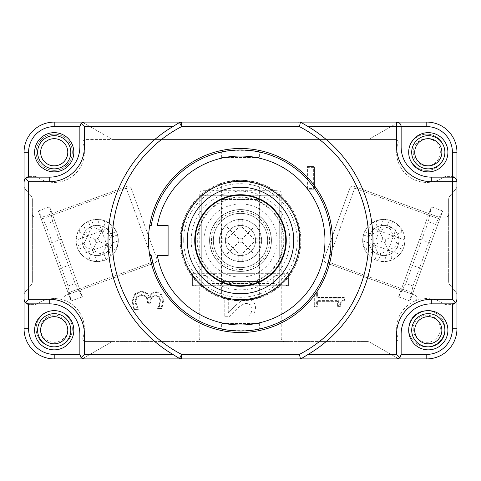 <?xml version="1.0" encoding="UTF-8"?>
<svg xmlns="http://www.w3.org/2000/svg" width="481" height="481" viewBox="0 0 481 481"><rect width="100%" height="100%" fill="white"/><g stroke="black" fill="none" stroke-linecap="round" stroke-linejoin="round"><path stroke-width="0.36" stroke-dasharray="2.4 1.8" d="M240.5 219.384A21.116 21.116 0 0 1 258.79 251.058A21.116 21.116 0 0 1 222.21 251.058A21.116 21.116 0 0 1 242.256 219.456L248.04 220.773L253.83 224.122A21.116 21.116 0 0 1 256.878 227.17L260.227 232.96L261.544 238.744A21.116 21.116 0 0 1 261.544 242.256L260.227 248.04L256.878 253.83A21.116 21.116 0 0 1 253.83 256.878L248.04 260.227L242.256 261.544A21.116 21.116 0 0 1 238.744 261.544L232.96 260.227L227.17 256.878A21.116 21.116 0 0 1 224.122 253.83L220.773 248.04L219.456 242.256A21.116 21.116 0 0 1 219.456 238.744L220.773 232.96L224.122 227.17A21.116 21.116 0 0 1 227.17 224.122L232.96 220.773L238.744 219.456A21.116 21.116 0 0 1 240.5 219.384M227.17 224.122L227.17 227.17L224.122 227.17M227.17 227.17L232.96 232.96L220.773 232.96M232.96 220.773L232.96 232.96L238.744 227.17L238.744 219.456M242.256 219.456L242.256 227.17L238.744 227.17M248.04 220.773L248.04 232.96L253.83 227.17L253.83 224.122M242.256 227.17L248.04 232.96L248.04 248.04L253.83 242.256L253.83 238.744L248.04 232.96L242.256 238.744L242.256 242.256L248.04 248.04L248.04 260.227M256.878 227.17L253.83 227.17M260.227 232.96L232.96 232.96L232.96 260.227M261.544 238.744L253.83 238.744M261.544 242.256L253.83 242.256M260.227 248.04L248.04 248.04L242.256 253.83L242.256 261.544M253.83 256.878L253.83 253.83L248.04 248.04L232.96 248.04L238.744 242.256L238.744 238.744L232.96 232.96L227.17 238.744L227.17 242.256L232.96 248.04L227.17 253.83L227.17 256.878M238.744 261.544L238.744 253.83L232.96 248.04L220.773 248.04M227.17 238.744L219.456 238.744M242.256 238.744L238.744 238.744M227.17 242.256L219.456 242.256M242.256 242.256L238.744 242.256M227.17 253.83L224.122 253.83M242.256 253.83L238.744 253.83M256.878 253.83L253.83 253.83M273.304 283.489L207.696 283.489L192.61 285.75L288.39 285.75L273.304 283.489L273.304 275.944L288.39 273.683L288.39 285.75L279.72 285.75L279.72 195.25L279.72 285.75L201.28 285.75L201.28 195.25L201.28 285.75L192.61 285.75L192.61 273.683L207.696 275.944L273.304 275.944M288.39 273.683L192.61 273.683L288.39 273.683L288.39 285.75M207.696 275.944L207.696 283.489M254.076 273.683L226.924 273.683L254.076 273.683L254.076 285.75L226.924 285.75L254.076 285.75M192.61 285.75L192.61 273.683M201.28 195.25L279.72 195.25L201.28 195.25M426.785 358.904A30.165 30.165 0 0 0 456.95 328.739A30.165 30.165 0 0 1 426.785 358.904L80.712 358.904A5.279 5.279 0 0 0 83.345 358.207L111.069 342.262A5.279 5.279 0 0 1 113.696 341.558L85.51 341.558A2.718 2.718 0 0 1 82.924 338.011A2.718 2.718 0 0 0 85.51 341.558L196.759 341.558A3.018 3.018 0 0 0 199.771 338.546L199.771 193.741A3.018 3.018 0 0 1 202.79 190.723L278.21 190.723A3.018 3.018 0 0 1 281.229 193.741L281.229 338.546A3.018 3.018 0 0 0 284.241 341.558L196.759 341.558A3.018 3.018 0 0 0 199.771 338.546L199.771 193.741A3.018 3.018 0 0 1 202.79 190.723L278.21 190.723A3.018 3.018 0 0 1 281.229 193.741L281.229 338.546A3.018 3.018 0 0 0 284.241 341.558L367.304 341.558A5.279 5.279 0 0 1 369.931 342.262L397.655 358.207A5.279 5.279 0 0 0 400.288 358.904L426.785 358.904M24.05 328.739A30.165 30.165 0 0 0 54.215 358.904A30.165 30.165 0 0 1 24.05 328.739L24.05 299.326A5.279 5.279 0 0 0 29.329 304.605L34.434 304.605A5.279 5.279 0 0 0 37.38 303.709A30.165 30.165 0 0 1 82.924 338.011A30.165 30.165 0 0 0 37.38 303.709A5.279 5.279 0 0 1 34.434 304.605L29.329 304.605A5.279 5.279 0 0 1 24.05 299.326L24.05 185.774A5.279 5.279 0 0 0 25.301 189.183L31.097 196.038A5.279 5.279 0 0 1 32.347 199.447L32.347 281.553A5.279 5.279 0 0 1 31.097 284.962L25.301 291.817A5.279 5.279 0 0 0 24.05 295.226A5.279 5.279 0 0 1 25.301 291.817L31.097 284.962A5.279 5.279 0 0 0 32.347 281.553L32.347 199.447A5.279 5.279 0 0 0 31.097 196.038L25.301 189.183A5.279 5.279 0 0 1 24.05 185.774L24.05 152.261A30.165 30.165 0 0 1 54.215 122.096A30.165 30.165 0 0 0 24.05 152.261L24.05 328.739M456.95 181.674L456.95 185.774A5.279 5.279 0 0 1 455.699 189.183L449.903 196.038A5.279 5.279 0 0 0 448.653 199.447L448.653 214.105A3.018 3.018 0 0 1 445.634 217.117L439.165 217.117A3.018 3.018 0 0 1 438.131 216.937L353.782 186.237A3.018 3.018 0 0 0 349.915 188.041L324.122 258.91A3.018 3.018 0 0 0 325.926 262.776L415.127 295.244A3.018 3.018 0 0 1 415.247 300.865A3.018 3.018 0 0 0 415.127 295.244L325.926 262.776A3.018 3.018 0 0 1 324.122 258.91L349.915 188.041A3.018 3.018 0 0 1 353.782 186.237L438.131 216.937A3.018 3.018 0 0 0 439.165 217.117L445.634 217.117A3.018 3.018 0 0 0 448.653 214.105L448.653 281.553A5.279 5.279 0 0 0 449.903 284.962L455.699 291.817A5.279 5.279 0 0 1 456.95 295.226A5.279 5.279 0 0 0 455.699 291.817L449.903 284.962A5.279 5.279 0 0 1 448.653 281.553L448.653 199.447A5.279 5.279 0 0 1 449.903 196.038L455.699 189.183A5.279 5.279 0 0 0 456.95 185.774L456.95 299.326A5.279 5.279 0 0 1 451.671 304.605L446.566 304.605A5.279 5.279 0 0 1 443.62 303.709A30.165 30.165 0 0 0 398.076 338.011A2.718 2.718 0 0 1 395.49 341.558A2.718 2.718 0 0 0 398.076 338.011A30.165 30.165 0 0 1 443.62 303.709A5.279 5.279 0 0 0 446.566 304.605L451.671 304.605A5.279 5.279 0 0 0 456.95 299.326L456.95 152.261A30.165 30.165 0 0 0 426.785 122.096L400.288 122.096A5.279 5.279 0 0 0 397.655 122.793L369.931 138.738A5.279 5.279 0 0 1 367.304 139.442L395.49 139.442A2.718 2.718 0 0 1 398.076 142.989A2.718 2.718 0 0 0 395.49 139.442L85.51 139.442A2.718 2.718 0 0 0 82.924 142.989A30.165 30.165 0 0 1 37.38 177.291A30.165 30.165 0 0 0 82.924 142.989A2.718 2.718 0 0 1 85.51 139.442L113.696 139.442A5.279 5.279 0 0 1 111.069 138.738L83.345 122.793L111.069 138.738A5.279 5.279 0 0 0 113.696 139.442L367.304 139.442A5.279 5.279 0 0 0 369.931 138.738L397.655 122.793A5.279 5.279 0 0 1 400.288 122.096L426.785 122.096A30.165 30.165 0 0 1 456.95 152.261L456.95 181.674A5.279 5.279 0 0 0 451.671 176.395L446.566 176.395A5.279 5.279 0 0 0 443.62 177.291A30.165 30.165 0 0 1 398.076 142.989A30.165 30.165 0 0 0 443.62 177.291A5.279 5.279 0 0 1 446.566 176.395L451.671 176.395A5.279 5.279 0 0 1 456.95 181.674C456.673 178.932 455.17 177.423 452.423 177.146L431.307 177.146A30.165 30.165 0 0 1 401.142 146.982M111.069 342.262L83.345 358.207A5.279 5.279 0 0 1 80.712 358.904L400.288 358.904A5.279 5.279 0 0 1 397.655 358.207L369.931 342.262A5.279 5.279 0 0 0 367.304 341.558L113.696 341.558A5.279 5.279 0 0 0 111.069 342.262M36.117 328.739A18.098 18.098 0 0 0 63.27 344.414A18.098 18.098 0 0 0 63.27 313.065A18.098 18.098 0 0 0 36.117 328.739A18.098 18.098 0 0 1 63.27 313.065A18.098 18.098 0 0 1 63.27 344.414A18.098 18.098 0 0 1 36.117 328.739A18.098 18.098 0 0 1 63.27 313.065A18.098 18.098 0 0 1 63.27 344.414A18.098 18.098 0 0 1 36.117 328.739M408.682 152.261A18.098 18.098 0 0 0 435.834 167.935A18.098 18.098 0 0 0 435.834 136.586A18.098 18.098 0 0 0 408.682 152.261A18.098 18.098 0 0 1 426.773 134.163A18.098 18.098 0 0 1 444.883 152.236A18.098 18.098 0 0 0 426.773 134.163A18.098 18.098 0 0 0 408.682 152.261A19.607 19.607 0 0 1 428.288 132.654A19.607 19.607 0 0 1 447.901 152.261A19.607 19.607 0 0 1 428.288 171.867A19.607 19.607 0 0 1 408.682 152.261A18.098 18.098 0 0 0 426.773 170.358A18.098 18.098 0 0 0 444.883 152.285A18.098 18.098 0 0 1 426.773 170.358A18.098 18.098 0 0 1 408.682 152.261M408.682 328.739A18.098 18.098 0 0 0 435.834 344.414A18.098 18.098 0 0 0 435.834 313.065A18.098 18.098 0 0 0 408.682 328.739A18.098 18.098 0 0 1 435.834 313.065A18.098 18.098 0 0 1 435.834 344.414A18.098 18.098 0 0 1 408.682 328.739A18.098 18.098 0 0 1 435.834 313.065A18.098 18.098 0 0 1 435.834 344.414A18.098 18.098 0 0 1 408.682 328.739M29.329 176.395L34.434 176.395L29.329 176.395A5.279 5.279 0 0 0 24.05 181.674A5.279 5.279 0 0 1 29.329 176.395M37.38 177.291A5.279 5.279 0 0 0 34.434 176.395A5.279 5.279 0 0 1 37.38 177.291M83.345 122.793A5.279 5.279 0 0 0 80.712 122.096A5.279 5.279 0 0 1 83.345 122.793M36.117 152.261A18.098 18.098 0 0 0 63.27 167.935A18.098 18.098 0 0 0 63.27 136.586A18.098 18.098 0 0 0 36.117 152.261A18.098 18.098 0 0 1 63.27 136.586A18.098 18.098 0 0 1 63.27 167.935A18.098 18.098 0 0 1 36.117 152.261A18.098 18.098 0 0 1 63.27 136.586A18.098 18.098 0 0 1 63.27 167.935A18.098 18.098 0 0 1 36.117 152.261M224.783 316.732L229.058 316.732L236.321 309.451C240.819 305.164 244.402 303.174 247.078 303.487L250.866 304.978L252.086 308.67L251.136 312.945L249.471 316.101L253.776 316.101L255.585 308.375C255.363 302.555 252.603 299.555 247.294 299.38L241.258 300.944L236.099 304.978L228.277 312.945L228.277 298.13L224.783 298.13L224.783 316.732L229.058 316.732L236.321 309.451C240.819 305.164 244.402 303.174 247.078 303.487L250.866 304.978L252.086 308.67L251.136 312.945L249.471 316.101L253.776 316.101L255.585 308.375C255.363 302.555 252.603 299.555 247.294 299.38L241.258 300.944L236.099 304.978L228.277 312.945L228.277 298.13L224.783 298.13L224.783 316.732M409.938 300.98L398.599 296.849L409.938 300.98L412.902 292.827L401.563 288.702L428.391 214.995L439.73 219.126L354.683 188.173L327.862 261.874L412.902 292.827L442.694 210.973L435.413 224.374L412.969 286.033L409.938 300.98L442.694 210.973L431.355 206.848L398.599 296.849L401.563 288.702L327.862 261.874L354.683 188.173L428.391 214.995L431.355 206.848L442.694 210.973M156.878 258.91A3.018 3.018 0 0 1 155.074 262.776L65.873 295.244A3.018 3.018 0 0 0 65.753 300.865A3.018 3.018 0 0 1 65.873 295.244L155.074 262.776A3.018 3.018 0 0 0 156.878 258.91L131.085 188.041L156.878 258.91M32.347 214.105A3.018 3.018 0 0 0 35.366 217.117L41.835 217.117A3.018 3.018 0 0 0 42.869 216.937L127.218 186.237A3.018 3.018 0 0 1 131.085 188.041A3.018 3.018 0 0 0 127.218 186.237L42.869 216.937A3.018 3.018 0 0 1 41.835 217.117L35.366 217.117A3.018 3.018 0 0 1 32.347 214.105M38.306 210.973L49.645 206.848L38.306 210.973L41.27 219.126L52.609 214.995L79.437 288.702L68.098 292.827L153.138 261.874L126.317 188.173L41.27 219.126L71.062 300.98L68.031 286.033L45.587 224.374L38.306 210.973L71.062 300.98L82.401 296.849L49.645 206.848L52.609 214.995L126.317 188.173L153.138 261.874L79.437 288.702L82.401 296.849L71.062 300.98M316.636 296.705L317.394 296.705A0.752 0.752 0 0 0 318.145 297.456A0.752 0.752 0 0 1 317.394 296.705L317.394 292.857A0.752 0.752 0 0 0 316.636 292.105L315.067 292.105A0.752 0.752 0 0 0 314.309 292.857L314.309 306.066A0.752 0.752 0 0 0 315.067 306.824L316.636 306.824A0.752 0.752 0 0 0 317.394 306.066L317.394 302.098A0.752 0.752 0 0 1 318.145 301.346L337.608 301.346L337.608 306.066A0.752 0.752 0 0 0 338.365 306.824L339.634 306.824L340.386 306.096C340.338 302.808 341.522 300.998 343.945 300.661L344.576 299.922L344.576 298.214A0.752 0.752 0 0 0 343.825 297.456L318.145 297.456L343.825 297.456A0.752 0.752 0 0 1 344.576 298.214L344.576 299.922A0.752 0.752 0 0 1 343.945 300.661C341.432 301.238 340.247 303.048 340.386 306.096A0.752 0.752 0 0 1 339.634 306.824L338.365 306.824A0.752 0.752 0 0 1 337.608 306.066L337.608 301.346L318.145 301.346A0.752 0.752 0 0 0 317.394 302.098L317.394 306.066A0.752 0.752 0 0 1 316.636 306.824L315.067 306.824A0.752 0.752 0 0 1 314.309 306.066L314.309 292.857A0.752 0.752 0 0 1 315.067 292.105L316.636 292.105A0.752 0.752 0 0 1 317.394 292.857L317.394 296.705A0.752 0.752 0 0 0 318.145 297.456L318.145 298.214A1.509 1.509 0 0 1 316.636 296.705L316.636 292.857L315.067 292.857L315.067 306.066L316.636 306.066L316.636 302.098A1.509 1.509 0 0 1 318.145 300.589L338.365 300.589L337.608 301.346M159.127 305.381L157.437 308.363A0.752 0.752 0 0 0 157.99 308.604L161.249 308.604L161.935 308.171L163.576 300.733L161.863 294.378L156.289 291.69C152.705 292.015 150.451 293.873 149.543 297.264L147.294 293.206L141.721 291.101L134.921 293.765L132.137 301.196L133.784 308.994L134.47 309.439L138.269 309.439L135.63 301.443L137.319 296.873L142.009 295.208L146.386 297.017L147.463 302.525A0.752 0.752 0 0 0 148.22 303.277L150.06 303.277A0.752 0.752 0 0 0 150.812 302.525L150.812 301.93C150.854 298.076 152.537 296.031 155.874 295.797L159.151 297.384L160.077 301.052L159.127 305.381L160.077 301.052L159.151 297.384L155.874 295.797C152.507 296.14 150.818 298.184 150.812 301.93L150.812 302.525A0.752 0.752 0 0 1 150.06 303.277L148.22 303.277A0.752 0.752 0 0 1 147.463 302.525L146.386 297.017L142.009 295.208L137.319 296.873L135.63 301.443L138.269 309.325L137.067 308.682L134.878 301.443L136.814 296.314L142.009 294.456L147 296.579L148.22 302.525L150.06 302.525L150.06 301.93C150.036 297.829 151.972 295.532 155.874 295.039L159.77 296.957L160.834 301.052L159.824 305.663L159.127 305.381L157.437 308.363L161.249 308.604A0.752 0.752 0 0 0 161.935 308.171L161.249 307.852L162.819 300.733L161.249 294.817L156.289 292.442C152.88 292.773 150.836 294.631 150.15 298.016L149.543 297.264C150.487 293.843 152.736 291.985 156.289 291.69L161.863 294.378L163.576 300.733L161.935 308.171M306.866 167.346L306.866 188.462A0.752 0.752 0 0 0 307.624 189.213L313.654 189.213A0.752 0.752 0 0 0 314.412 188.462L314.412 167.346A0.752 0.752 0 0 0 313.654 166.588L307.624 166.588A0.752 0.752 0 0 0 306.866 167.346A0.752 0.752 0 0 1 307.624 166.588L313.654 166.588A0.752 0.752 0 0 1 314.412 167.346L314.412 188.462A0.752 0.752 0 0 1 313.654 189.213L307.624 189.213A0.752 0.752 0 0 1 306.866 188.462L306.866 167.346A0.752 0.752 0 0 1 307.624 166.588L307.624 188.462L313.654 188.462L313.654 167.346L306.866 167.346M138.269 309.325L134.47 309.439A0.752 0.752 0 0 1 133.784 308.994L132.137 301.196L134.921 293.765L141.721 291.101L147.294 293.206L149.543 297.264M150.15 298.016L148.635 298.016L149.248 297.258M147.294 293.206L146.741 293.717L141.721 291.859L135.444 294.312L132.888 301.196L134.47 309.439M161.863 294.378L161.249 294.817M137.319 296.873L136.814 296.314M159.824 305.663L158.676 307.852L157.546 308.459M28.577 177.146L49.693 177.146A30.165 30.165 0 0 0 79.858 146.982L79.858 126.617M79.858 354.383L79.858 334.018A30.165 30.165 0 0 0 49.693 303.854L28.577 303.854M452.423 303.854L431.307 303.854A30.165 30.165 0 0 0 401.142 334.018M148.491 240.5A92.009 92.009 0 0 1 240.5 148.491A92.009 92.009 0 0 1 332.509 240.5A92.009 92.009 0 0 1 240.5 332.509A92.009 92.009 0 0 1 148.491 240.5M259.355 323.46L259.355 329.016C260.516 331.181 220.484 331.181 221.645 329.016L221.645 323.46L259.355 323.46L221.645 323.46M223.082 329.311C228.433 331.379 252.567 331.379 257.918 329.311M221.645 157.54L221.645 151.984C220.484 149.819 260.516 149.819 259.355 151.984L259.355 157.54L221.645 157.54L259.355 157.54M257.918 151.689C252.567 149.621 228.433 149.621 223.082 151.689M209.578 240.5A30.922 30.922 0 0 1 255.958 213.72A30.922 30.922 0 0 1 255.958 267.28A30.922 30.922 0 0 1 209.578 240.5A30.922 30.922 0 0 0 240.5 271.422A30.922 30.922 0 0 0 271.422 240.5A30.922 30.922 0 0 0 240.5 209.578A30.922 30.922 0 0 0 209.578 240.5A30.922 30.922 0 0 0 255.958 267.28A30.922 30.922 0 0 0 255.958 213.72A30.922 30.922 0 0 0 209.578 240.5A30.922 30.922 0 0 1 255.958 213.72A30.922 30.922 0 0 1 255.958 267.28A30.922 30.922 0 0 1 209.578 240.5M34.608 152.261A19.607 19.607 0 0 1 54.215 132.654A19.607 19.607 0 0 1 73.827 152.261M34.608 330.249A19.607 19.607 0 0 1 54.215 310.642A19.607 19.607 0 0 1 73.827 330.249M408.682 330.249A19.607 19.607 0 0 1 428.288 310.642A19.607 19.607 0 0 1 447.901 330.249A19.607 19.607 0 0 1 428.288 349.855A19.607 19.607 0 0 1 408.682 330.249M181.602 358.904L178.289 357.756M181.602 122.096L178.289 123.244M300.457 358.778L302.711 357.756M302.711 123.244L297.895 122.096L300.487 122.096L297.895 122.096M149.735 255.585L151.262 255.585A90.5 90.5 0 0 0 290.055 316.227A90.5 90.5 0 0 0 290.055 164.773A90.5 90.5 0 0 0 151.262 225.415L149.735 225.415M157.389 255.585L168.097 255.585L168.097 225.415L157.389 225.415M267.652 240.5A27.152 27.152 0 0 0 240.5 213.348A27.152 27.152 0 0 0 213.348 240.5A27.152 27.152 0 0 0 240.5 267.652A27.152 27.152 0 0 0 267.652 240.5A27.152 27.152 0 0 0 240.5 213.348A27.152 27.152 0 0 0 213.348 240.5A27.152 27.152 0 0 0 240.5 267.652A27.152 27.152 0 0 0 267.652 240.5M363.949 233.279A21.116 21.116 0 0 1 399.97 226.924A21.116 21.116 0 0 1 387.464 261.297A21.116 21.116 0 0 1 364.622 231.656L367.839 226.665L372.961 222.372A21.116 21.116 0 0 1 376.87 220.551L383.453 219.384L389.345 220.124A21.116 21.116 0 0 1 392.64 221.326L397.625 224.543L401.924 229.665A21.116 21.116 0 0 1 403.745 233.58L400.877 232.533L393.458 235.991L396.921 243.41L395.719 246.705L388.299 250.168L384.133 261.616L378.246 260.876A21.116 21.116 0 0 1 374.946 259.674L369.961 256.457L365.668 251.335A21.116 21.116 0 0 1 363.846 247.42L362.68 240.843L363.42 234.95A21.116 21.116 0 0 1 363.949 233.279M419.618 239.093L410.335 264.604L419.618 239.093L430.958 243.218L421.675 268.735L430.958 243.218M398.599 296.849L405.88 283.453L412.969 286.033M435.413 224.374L428.324 221.795L431.355 206.848M405.88 283.453L428.324 221.795M401.924 229.665L400.877 232.533M396.921 243.41L404.172 246.05A21.116 21.116 0 0 1 402.97 249.344L395.719 246.705M397.625 224.543L388.299 250.168L391.762 257.582L394.624 258.628A21.116 21.116 0 0 1 390.716 260.449L384.133 261.616M391.762 257.582L390.716 260.449M364.622 231.656L371.867 234.295L379.287 230.832L382.744 238.251L386.045 239.454L393.458 235.991L404.906 240.157L404.172 246.05M383.453 219.384L379.287 230.832L393.458 235.991L390.001 228.577L386.706 227.375L379.287 230.832L374.128 245.009L377.585 252.423L380.886 253.625L388.299 250.168L384.842 242.749L381.547 241.546L374.128 245.009L369.961 256.457M386.045 239.454L384.842 242.749M380.886 253.625L378.246 260.876M382.744 238.251L381.547 241.546M377.585 252.423L374.946 259.674M362.68 240.843L374.128 245.009L370.671 237.59L363.42 234.95M371.867 234.295L370.671 237.59M363.846 247.42L366.708 248.467L374.128 245.009L399.747 254.335L394.624 258.628M402.97 249.344L399.747 254.335M403.745 233.58L404.906 240.157M392.64 221.326L390.001 228.577M389.345 220.124L386.706 227.375M367.839 226.665L379.287 230.832L375.829 223.418L372.961 222.372M376.87 220.551L375.829 223.418M366.708 248.467L365.668 251.335M117.051 233.279A21.116 21.116 0 0 1 93.536 261.297A21.116 21.116 0 0 1 81.03 226.924A21.116 21.116 0 0 1 117.58 234.95L118.32 240.843L117.154 247.42A21.116 21.116 0 0 1 115.332 251.335L111.039 256.457L106.054 259.674A21.116 21.116 0 0 1 102.754 260.876L96.867 261.616L90.284 260.449A21.116 21.116 0 0 1 86.376 258.628L89.238 257.582L92.701 250.168L85.281 246.705L84.079 243.41L87.542 235.991L83.375 224.543L88.36 221.326A21.116 21.116 0 0 1 91.655 220.124L97.547 219.384L104.13 220.551A21.116 21.116 0 0 1 108.039 222.372L113.161 226.665L116.378 231.656A21.116 21.116 0 0 1 117.051 233.279M70.665 264.604L61.382 239.093L70.665 264.604L59.325 268.735L50.042 243.218L59.325 268.735M49.645 206.848L52.676 221.795L45.587 224.374M68.031 286.033L75.12 283.453L82.401 296.849M52.676 221.795L75.12 283.453M90.284 260.449L89.238 257.582M85.281 246.705L78.03 249.344A21.116 21.116 0 0 1 76.828 246.05L84.079 243.41M96.867 261.616L87.542 235.991L80.123 232.533L77.255 233.58A21.116 21.116 0 0 1 79.076 229.665L83.375 224.543M80.123 232.533L79.076 229.665M117.58 234.95L110.329 237.59L106.872 245.009L99.453 241.546L96.158 242.749L92.701 250.168L81.253 254.335L78.03 249.344M111.039 256.457L106.872 245.009L92.701 250.168L100.114 253.625L103.415 252.423L106.872 245.009L101.713 230.832L94.294 227.375L90.999 228.577L87.542 235.991L94.955 239.454L98.256 238.251L101.713 230.832L97.547 219.384M96.158 242.749L94.955 239.454M90.999 228.577L88.36 221.326M99.453 241.546L98.256 238.251M94.294 227.375L91.655 220.124M113.161 226.665L101.713 230.832L109.133 234.295L116.378 231.656M110.329 237.59L109.133 234.295M108.039 222.372L105.171 223.418L101.713 230.832L76.094 240.157L77.255 233.58M76.828 246.05L76.094 240.157M86.376 258.628L81.253 254.335M102.754 260.876L100.114 253.625M106.054 259.674L103.415 252.423M118.32 240.843L106.872 245.009L114.292 248.467L117.154 247.42M115.332 251.335L114.292 248.467M105.171 223.418L104.13 220.551M180.165 240.5A60.335 60.335 0 0 0 240.5 300.835A60.335 60.335 0 0 0 300.835 240.5A60.335 60.335 0 0 0 240.5 180.165A60.335 60.335 0 0 0 180.165 240.5A60.335 60.335 0 0 0 240.5 300.835A60.335 60.335 0 0 0 300.835 240.5A60.335 60.335 0 0 0 240.5 180.165A60.335 60.335 0 0 0 180.165 240.5M259.355 297.811L253.836 299.344L240.5 300.835L227.164 299.344L221.645 297.811L227.164 299.344L240.5 300.835L253.836 299.344L259.355 297.811L259.355 183.189L253.836 181.656L240.5 180.165L227.164 181.656L221.645 183.189L227.164 181.656L240.5 180.165L253.836 181.656L259.355 183.189M221.266 199.537L259.734 199.537A45.25 45.25 0 0 1 259.734 281.463L221.266 281.463L259.734 281.463L259.734 199.537L221.266 199.537A45.25 45.25 0 0 0 221.266 281.463L221.266 199.537M240.5 271.266A30.766 30.766 0 0 1 213.859 225.12A30.766 30.766 0 0 1 267.141 225.12A30.766 30.766 0 0 1 240.5 271.266M368.711 240.5A15.085 15.085 0 0 1 391.336 227.435A15.085 15.085 0 0 1 391.336 253.565A15.085 15.085 0 0 1 368.711 240.5A15.085 15.085 0 0 1 391.336 227.435A15.085 15.085 0 0 1 391.336 253.565A15.085 15.085 0 0 1 368.711 240.5M82.125 240.5A15.085 15.085 0 0 1 104.75 227.435A15.085 15.085 0 0 1 104.75 253.565A15.085 15.085 0 0 1 82.125 240.5A15.085 15.085 0 0 1 104.75 227.435A15.085 15.085 0 0 1 104.75 253.565A15.085 15.085 0 0 1 82.125 240.5M225.415 240.5A15.085 15.085 0 0 1 248.04 227.435A15.085 15.085 0 0 1 248.04 253.565A15.085 15.085 0 0 1 225.415 240.5A15.085 15.085 0 0 1 248.04 227.435A15.085 15.085 0 0 1 248.04 253.565A15.085 15.085 0 0 1 225.415 240.5M413.209 328.739A13.576 13.576 0 0 0 433.567 340.494A13.576 13.576 0 0 0 433.567 316.985A13.576 13.576 0 0 0 413.209 328.739M40.644 328.739A13.576 13.576 0 0 0 61.003 340.494A13.576 13.576 0 0 0 61.003 316.985A13.576 13.576 0 0 0 40.644 328.739M413.209 152.261A13.576 13.576 0 0 0 433.567 164.015A13.576 13.576 0 0 0 433.567 140.506A13.576 13.576 0 0 0 413.209 152.261M338.365 300.589L338.365 306.066L339.634 306.066C339.436 302.796 340.837 300.745 343.825 299.922L343.825 298.214L318.145 298.214M315.067 292.105L315.067 292.857L314.309 292.857A0.752 0.752 0 0 1 315.067 292.105M316.636 292.857L316.636 292.105A0.752 0.752 0 0 1 317.394 292.857L316.636 292.857M343.825 298.214L343.825 297.456A0.752 0.752 0 0 1 344.576 298.214L343.825 298.214M343.945 300.661L343.825 299.922L344.576 299.922M339.634 306.824L339.634 306.066L340.386 306.096M338.365 306.066L338.365 306.824A0.752 0.752 0 0 1 337.608 306.066L338.365 306.066M316.636 302.098L317.394 302.098A0.752 0.752 0 0 1 318.145 301.346L318.145 300.589M316.636 306.066L317.394 306.066A0.752 0.752 0 0 1 316.636 306.824L316.636 306.066M315.067 306.066L315.067 306.824A0.752 0.752 0 0 1 314.309 306.066L315.067 306.066M161.249 308.604L161.249 307.852L158.676 307.852M132.888 301.196L132.137 301.196M133.784 308.994L137.067 308.682M135.444 294.312L134.921 293.765M141.721 291.859L141.721 291.101M148.635 298.016L146.741 293.717M156.289 292.442L156.289 291.69M163.576 300.733L162.819 300.733M134.878 301.443L135.63 301.443M160.834 301.052L160.077 301.052M155.874 295.039L155.874 295.797M159.151 297.384L159.77 296.957M150.06 301.93L150.812 301.93M150.06 302.525L150.812 302.525A0.752 0.752 0 0 1 150.06 303.277L150.06 302.525M148.22 302.525L148.22 303.277A0.752 0.752 0 0 1 147.463 302.525L148.22 302.525M148.22 301.563L147.463 301.563M147 296.579L146.386 297.017M142.009 294.456L142.009 295.208M306.866 188.462L307.624 188.462L307.624 189.213A0.752 0.752 0 0 1 306.866 188.462M313.654 167.346L313.654 166.588A0.752 0.752 0 0 1 314.412 167.346L313.654 167.346M313.654 188.462L314.412 188.462A0.752 0.752 0 0 1 313.654 189.213L313.654 188.462M197.667 240.5A42.833 42.833 0 0 0 240.5 283.333A42.833 42.833 0 0 0 283.333 240.5A42.833 42.833 0 0 0 240.5 197.667A42.833 42.833 0 0 0 197.667 240.5M203.908 240.5A36.592 36.592 0 0 0 240.5 277.092A36.592 36.592 0 0 0 277.092 240.5A36.592 36.592 0 0 0 240.5 203.908A36.592 36.592 0 0 0 203.908 240.5M240.5 269.558A29.058 29.058 0 0 0 269.558 240.5A29.058 29.058 0 0 0 240.5 211.442A29.058 29.058 0 0 0 211.442 240.5A29.058 29.058 0 0 0 240.5 269.558M197.066 240.5A43.434 43.434 0 0 0 240.5 283.934A43.434 43.434 0 0 0 283.934 240.5A43.434 43.434 0 0 0 240.5 197.066A43.434 43.434 0 0 0 197.066 240.5M191.173 240.5A49.327 49.327 0 0 0 240.5 289.827A49.327 49.327 0 0 0 289.827 240.5A49.327 49.327 0 0 0 240.5 191.173A49.327 49.327 0 0 0 191.173 240.5M183.7 240.5A56.8 56.8 0 0 0 240.5 297.3A56.8 56.8 0 0 0 297.3 240.5A56.8 56.8 0 0 0 240.5 183.7A56.8 56.8 0 0 0 183.7 240.5M300.246 240.5A59.746 59.746 0 0 0 240.5 180.754A59.746 59.746 0 0 0 180.754 240.5A59.746 59.746 0 0 0 240.5 300.246A59.746 59.746 0 0 0 300.246 240.5M226.924 273.683L226.924 285.75M410.335 264.604L421.675 268.735M61.382 239.093L50.042 243.218M221.645 297.811L221.645 183.189"/><path stroke-width="0.72" d="M54.215 122.096L84.385 122.096L81.187 123.419L79.858 126.617L79.858 146.982A30.165 30.165 0 0 1 49.693 177.146L28.577 177.146L25.373 178.475L24.05 181.674C24.327 178.932 25.83 177.423 28.577 177.146L28.577 152.261A25.643 25.643 0 0 1 54.215 126.617L54.215 122.096A30.165 30.165 0 0 0 24.05 152.261L24.05 299.326L25.373 302.525L28.577 303.854C25.83 303.577 24.327 302.068 24.05 299.326L24.05 328.739A30.165 30.165 0 0 0 54.215 358.904L84.385 358.904C81.644 358.634 80.135 357.124 79.858 354.383L81.187 357.581L84.385 358.904L396.615 358.904L399.813 357.581L396.615 354.383L308.183 354.383L302.711 357.756A132.738 132.738 0 0 1 301.479 358.399L300.457 358.778L299.398 354.383L181.602 354.383A128.211 128.211 0 0 1 181.602 126.617L299.398 126.617L300.487 122.096L181.602 122.096A4.527 4.527 0 0 0 179.521 122.601A132.738 132.738 0 0 0 178.289 123.244L172.817 126.617A132.479 132.479 0 0 0 172.817 354.383L84.385 354.383L84.385 334.018L79.858 334.018L79.858 354.383L54.215 354.383A25.643 25.643 0 0 1 28.577 328.739L28.577 303.854L49.693 303.854A30.165 30.165 0 0 1 79.858 334.018M426.785 358.904A30.165 30.165 0 0 0 456.95 328.739L456.95 299.326C456.673 302.068 455.17 303.577 452.423 303.854L455.627 302.525L452.423 299.326L431.307 299.326L431.307 303.854L452.423 303.854L452.423 328.739A25.643 25.643 0 0 1 426.785 354.383L401.142 354.383C400.865 357.124 399.356 358.634 396.615 358.904L426.785 358.904L426.785 354.383M455.627 302.525L456.95 299.326L456.95 152.261A30.165 30.165 0 0 0 426.785 122.096L300.487 122.096L308.183 126.617A132.479 132.479 0 0 1 308.183 354.383M308.183 126.617L401.142 126.617L401.142 146.982L401.142 126.617A4.527 4.527 0 0 0 396.615 122.096C399.356 122.366 400.865 123.876 401.142 126.617L426.785 126.617A25.643 25.643 0 0 1 452.423 152.261L452.423 177.146L431.307 177.146A30.165 30.165 0 0 1 401.142 146.982L396.615 146.982A34.692 34.692 0 0 0 431.307 181.674L452.423 181.674L452.423 299.326M431.307 299.326A34.692 34.692 0 0 0 396.615 334.018L401.142 334.018L401.142 354.383L401.142 334.018A30.165 30.165 0 0 1 431.307 303.854M168.097 255.585L157.389 255.585A84.47 84.47 0 0 0 287.031 310.997A84.47 84.47 0 0 0 287.031 170.003A84.47 84.47 0 0 0 157.389 225.415L168.097 225.415L168.097 255.585M149.735 255.585L151.262 255.585A90.5 90.5 0 0 0 290.055 316.227A90.5 90.5 0 0 0 290.055 164.773A90.5 90.5 0 0 0 151.262 225.415L149.735 225.415A92.009 92.009 0 0 1 248.07 148.803A92.009 92.009 0 0 1 332.509 240.5A92.009 92.009 0 0 1 248.07 332.197A92.009 92.009 0 0 1 149.735 225.415M221.645 329.016L223.082 329.311M257.918 329.311L259.355 329.016M259.355 151.984L257.918 151.689M223.082 151.689L221.645 151.984M67.791 152.261A13.576 13.576 0 0 0 54.215 138.684A13.576 13.576 0 0 0 40.644 152.261A13.576 13.576 0 0 0 54.215 165.837A13.576 13.576 0 0 0 67.791 152.261M73.827 152.261A19.607 19.607 0 0 0 54.215 132.654A19.607 19.607 0 0 0 34.608 152.261A19.607 19.607 0 0 0 54.215 171.867A19.607 19.607 0 0 0 73.827 152.261A19.607 19.607 0 0 1 54.215 171.867A19.607 19.607 0 0 1 34.608 152.261M441.865 152.261A13.576 13.576 0 0 0 428.288 138.684A13.576 13.576 0 0 0 414.718 152.261A13.576 13.576 0 0 0 428.288 165.837A13.576 13.576 0 0 0 441.865 152.261M447.901 152.261A19.607 19.607 0 0 0 428.288 132.654A19.607 19.607 0 0 0 408.682 152.261A19.607 19.607 0 0 0 428.288 171.867A19.607 19.607 0 0 0 447.901 152.261M67.791 330.249A13.576 13.576 0 0 0 54.215 316.672A13.576 13.576 0 0 0 40.644 330.249A13.576 13.576 0 0 0 54.215 343.825A13.576 13.576 0 0 0 67.791 330.249M73.827 330.249A19.607 19.607 0 0 0 54.215 310.642A19.607 19.607 0 0 0 34.608 330.249A19.607 19.607 0 0 0 54.215 349.855A19.607 19.607 0 0 0 73.827 330.249A19.607 19.607 0 0 1 54.215 349.855A19.607 19.607 0 0 1 34.608 330.249M441.865 330.249A13.576 13.576 0 0 0 428.288 316.672A13.576 13.576 0 0 0 414.718 330.249A13.576 13.576 0 0 0 428.288 343.825A13.576 13.576 0 0 0 441.865 330.249M447.901 330.249A19.607 19.607 0 0 0 428.288 310.642A19.607 19.607 0 0 0 408.682 330.249A19.607 19.607 0 0 0 428.288 349.855A19.607 19.607 0 0 0 447.901 330.249M54.215 126.617L79.858 126.617C80.135 123.876 81.644 122.366 84.385 122.096L181.602 122.096L181.602 126.617L179.521 122.601M81.187 357.581L84.385 354.383M179.521 358.399L181.602 354.383L181.602 358.904A4.527 4.527 0 0 1 179.521 358.399A132.738 132.738 0 0 1 178.289 357.756L172.817 354.383M25.373 302.525L28.577 299.326L28.577 181.674L49.693 181.674L49.693 177.146M25.373 178.475L28.577 181.674M81.187 123.419L84.385 126.617L172.817 126.617M401.142 354.383L399.813 357.581M452.423 177.146A4.527 4.527 0 0 1 456.95 181.674L452.423 181.674L452.423 177.146M285.75 240.5A45.25 45.25 0 0 0 240.5 195.25A45.25 45.25 0 0 0 195.25 240.5A45.25 45.25 0 0 0 240.5 285.75A45.25 45.25 0 0 0 285.75 240.5M40.644 152.261A13.576 13.576 0 0 0 61.003 164.015A13.576 13.576 0 0 0 61.003 140.506A13.576 13.576 0 0 0 40.644 152.261M299.398 126.617A128.211 128.211 0 0 1 299.398 354.383M181.361 240.5A59.139 59.139 0 0 0 240.5 299.639A59.139 59.139 0 0 0 299.639 240.5A59.139 59.139 0 0 0 240.5 181.361A59.139 59.139 0 0 0 181.361 240.5M286.273 240.5A45.773 45.773 0 0 0 240.5 194.727A45.773 45.773 0 0 0 194.727 240.5A45.773 45.773 0 0 0 240.5 286.273A45.773 45.773 0 0 0 286.273 240.5M293.753 240.5A53.253 53.253 0 0 0 240.5 187.247A53.253 53.253 0 0 0 187.247 240.5A53.253 53.253 0 0 0 240.5 293.753A53.253 53.253 0 0 0 293.753 240.5M37.626 152.261A16.595 16.595 0 0 0 54.215 168.855A16.595 16.595 0 0 0 70.809 152.261A16.595 16.595 0 0 0 54.215 135.666A16.595 16.595 0 0 0 37.626 152.261M411.7 152.261A16.595 16.595 0 0 0 428.288 168.855A16.595 16.595 0 0 0 444.883 152.261A16.595 16.595 0 0 0 428.288 135.666A16.595 16.595 0 0 0 411.7 152.261M37.626 330.249A16.595 16.595 0 0 0 54.215 346.837A16.595 16.595 0 0 0 70.809 330.249A16.595 16.595 0 0 0 54.215 313.654A16.595 16.595 0 0 0 37.626 330.249M411.7 330.249A16.595 16.595 0 0 0 428.288 346.837A16.595 16.595 0 0 0 444.883 330.249A16.595 16.595 0 0 0 428.288 313.654A16.595 16.595 0 0 0 411.7 330.249M28.577 328.739L24.05 328.739M54.215 354.383L54.215 358.904M28.577 152.261L24.05 152.261M452.423 328.739L456.95 328.739M84.385 334.018A34.692 34.692 0 0 0 49.693 299.326L49.693 303.854M49.693 299.326L28.577 299.326M49.693 181.674A34.692 34.692 0 0 0 84.385 146.982L79.858 146.982M84.385 146.982L84.385 126.617M396.615 334.018L396.615 354.383M396.615 122.096L396.615 146.982M431.307 181.674L431.307 177.146M452.423 152.261L456.95 152.261M426.785 126.617L426.785 122.096"/></g></svg>
